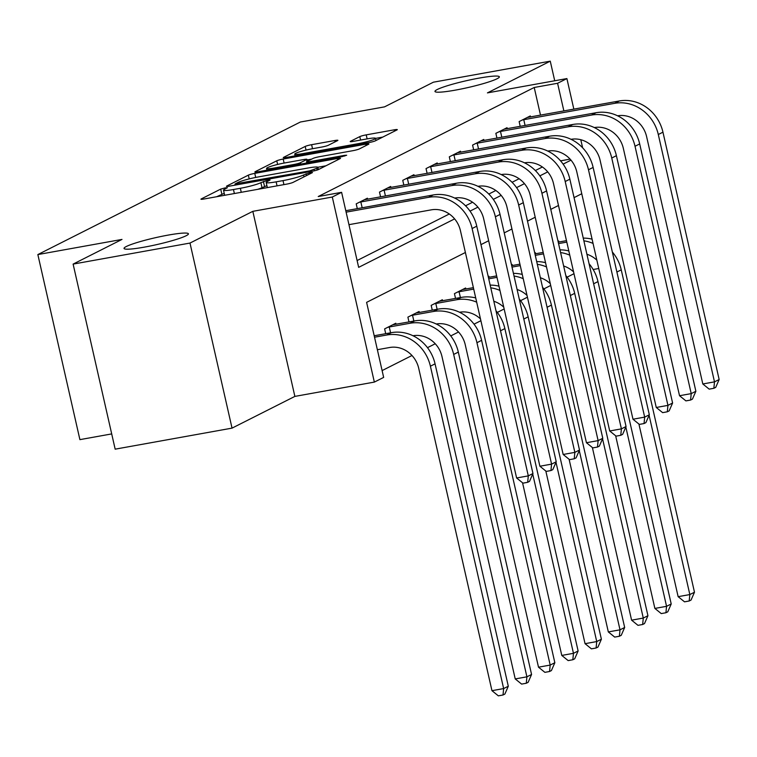 <?xml version="1.0" encoding="UTF-8"?>
<svg xmlns="http://www.w3.org/2000/svg" width="757" height="757" viewBox="0 0 757 757"><rect width="100%" height="100%" fill="white"/><g stroke="black" fill="none" stroke-linecap="round" stroke-linejoin="round"><path stroke-width="1.14" d="M225.208 187.878L220.713 189.099L201.296 198.902A5.062 0.539 -12.8 0 0 200.946 199.195A5.062 0.539 -12.8 0 0 204.059 198.996L286.648 184.131A5.062 0.539 -12.8 0 0 293.073 182.38L312.49 172.577L310.55 172.511L303.548 174.999A16.2 1.722 -12.8 0 1 283.014 180.601L276.135 181.841A16.2 1.722 -12.8 0 1 266.18 182.475A16.2 1.722 -12.8 0 1 267.297 181.529L270.06 180.052L267.883 180.194L260.872 182.683A16.2 1.722 -12.8 0 1 240.347 188.285L233.459 189.524A16.2 1.722 -12.8 0 1 223.504 190.158A16.2 1.722 -12.8 0 1 224.63 189.212L227.384 187.736L225.208 187.878M224.233 193.338L216.634 196.735M266.909 185.654L262.017 187.689L260.872 182.683M455.25 90.149A33.015 3.511 -12.8 0 0 499.355 76.817A33.015 3.511 -12.8 0 0 479.077 78.113A33.015 3.511 -12.8 0 0 434.972 91.446A33.015 3.511 -12.8 0 0 455.25 90.149M144.313 247.142A33.015 3.511 -12.8 0 0 188.417 233.809A33.015 3.511 -12.8 0 0 168.139 235.105A33.015 3.511 -12.8 0 0 124.034 248.438A33.015 3.511 -12.8 0 0 144.313 247.142M337.546 140.622A5.062 0.539 -12.8 0 0 337.896 140.329A5.062 0.539 -12.8 0 0 334.783 140.528L311.61 144.691A5.062 0.539 -12.8 0 0 305.194 146.442L283.629 157.333A5.062 0.539 -12.8 0 0 283.279 157.626A5.062 0.539 -12.8 0 0 286.392 157.428L368.981 142.562A5.062 0.539 -12.8 0 0 375.396 140.811L396.971 129.92A5.062 0.539 -12.8 0 0 397.311 129.627A5.062 0.539 -12.8 0 0 394.208 129.826L366.218 134.869A5.062 0.539 -12.8 0 0 359.802 136.61L350.567 141.275A5.062 0.539 -12.8 0 0 350.217 141.568A5.062 0.539 -12.8 0 0 353.33 141.37L367.211 138.872A13.541 1.438 -12.8 0 1 375.529 138.342A13.541 1.438 -12.8 0 1 357.436 143.811L303.055 153.595A13.541 1.438 -12.8 0 1 294.738 154.125A13.541 1.438 -12.8 0 1 312.84 148.656L321.895 147.028A5.062 0.539 -12.8 0 0 328.311 145.278L337.546 140.622M540.507 115.168L534.215 87.481L557.587 83.279L566.898 78.577L573.844 109.159M73.117 264.098L189.988 243.063L232.039 428.131L115.168 449.166L73.117 264.098L121.991 239.42L37.85 254.57L300.378 122.019L384.528 106.869L433.401 82.191L550.263 61.156L487.432 92.884L566.898 78.577M232.039 428.131L294.87 396.403L252.829 211.335L189.988 243.063M252.829 211.335L332.295 197.028L341.606 192.325L358.657 267.353L454.626 218.896M534.215 87.481L318.233 196.536L341.606 192.325M254.778 173.391A5.062 0.539 -12.8 0 0 248.353 175.141L226.788 186.033A5.062 0.539 -12.8 0 0 226.447 186.326A5.062 0.539 -12.8 0 0 229.551 186.127L312.149 171.262A5.062 0.539 -12.8 0 0 318.565 169.511L340.13 158.62A5.062 0.539 -12.8 0 0 340.48 158.327A5.062 0.539 -12.8 0 0 337.367 158.525L254.778 173.391L255.696 177.441M255.213 171.678L276.778 160.796A5.062 0.539 -12.8 0 1 283.194 159.046L365.782 144.18A5.062 0.539 -12.8 0 1 368.896 143.972A5.062 0.539 -12.8 0 1 368.545 144.275L359.32 148.93A5.062 0.539 -12.8 0 1 352.904 150.681L319.407 156.708A5.062 0.539 -12.8 0 0 312.991 158.459L306.869 161.553A5.062 0.539 -12.8 0 0 306.519 161.847A5.062 0.539 -12.8 0 0 309.632 161.648L344.501 155.374L346.678 155.232L341.946 156.661L257.976 171.782A5.062 0.539 -12.8 0 1 254.863 171.981A5.062 0.539 -12.8 0 1 255.213 171.678L255.308 172.094M554.72 80.772L550.263 61.156M357.105 260.54L449.298 213.994M465.527 205.8L472.567 202.242M488.804 194.047L495.844 190.49M512.073 182.295L519.113 178.747M535.35 170.543L542.391 166.994M548.778 151.561L548.626 150.936M357.304 208.639L356.216 203.841L367.391 198.202L367.618 199.214M380.582 196.886L379.494 192.089L390.659 186.449L390.896 187.471M403.85 185.134L402.762 180.336L413.937 174.697L414.164 175.719M427.128 173.381L426.04 168.584L437.205 162.944L437.442 163.966M450.396 161.629L449.308 156.841L460.483 151.201L460.71 152.214M473.674 149.877L472.586 145.089L483.751 139.449L483.988 140.461M496.952 138.134L495.854 133.336L507.029 127.696L507.256 128.709M520.22 126.381L519.132 121.584L530.307 115.944L530.534 116.957M382.105 370.589L411.978 355.506M427.487 347.671L435.247 343.754M450.765 335.919L458.524 332.001M474.033 324.166L480.884 320.713M497.311 312.423L504.162 308.96M520.579 300.671L527.43 297.208M543.857 288.919L550.708 285.455M567.135 277.166L573.986 273.703M385.71 333.686L384.622 328.888L395.797 323.248L396.025 324.27M408.988 321.933L407.9 317.136L419.075 311.496L419.302 312.518M432.266 310.181L431.178 305.383L442.343 299.744L442.58 300.766M455.534 298.428L454.446 293.64L465.621 288.001L465.848 289.013M489.126 277.261L488.89 276.248L488.218 276.589M512.394 265.508L512.167 264.496L511.486 264.836M535.672 253.756L535.436 252.743L534.764 253.084M558.94 242.013L558.713 240.991L558.041 241.332M37.85 254.57L79.901 439.637L111.705 433.912M593.157 269.511L598.749 268.508M465.385 252.497L366.606 302.365L383.657 377.402L374.346 382.096L332.295 197.028M294.87 396.403L374.346 382.096M580.789 139.723L582.625 147.785M563.88 110.957L557.587 83.279M470.021 211.127L477.894 207.153M493.299 199.375L501.172 195.401M516.567 187.622L524.44 183.648M539.845 175.87L547.718 171.896M563.123 164.118L570.996 160.143M581.755 193.735L574.052 197.634M558.486 205.488L550.774 209.377M535.208 217.24L527.506 221.129M511.94 228.993L504.228 232.882M488.662 240.745L480.96 244.634M560.54 160.844L570.097 159.121M223.504 190.158L224.649 195.155A16.2 1.722 -12.8 0 0 224.725 195.278M257.635 189.354A16.2 1.722 -12.8 0 0 262.017 187.689M266.18 182.475L267.316 187.481A16.2 1.722 -12.8 0 0 267.401 187.594M325.926 165.792L317.836 167.25M235.228 183.856L309.66 170.874L316.795 168.309A16.2 1.722 -12.8 0 0 317.921 167.363A16.2 1.722 -12.8 0 0 307.967 168.007L258.411 176.92A16.2 1.722 -12.8 0 0 237.878 182.522L235.228 183.856M307.058 159.954L311.676 159.121M284.651 162.963A13.541 1.438 -12.8 0 0 266.549 168.433A13.541 1.438 -12.8 0 0 274.867 167.903L294.028 164.458A5.062 0.539 -12.8 0 0 300.444 162.708L306.566 159.613A5.062 0.539 -12.8 0 0 306.916 159.32A5.062 0.539 -12.8 0 0 303.803 159.519L284.651 162.963M382.768 137.093L375.538 138.389M377.365 349.715L389.656 347.501A25.795 23.59 63.2 0 1 418.716 368.309L491.955 690.677L503.642 688.577L430.402 366.199A38.692 35.39 -116.8 0 0 386.818 335.001L374.526 337.215M508.297 686.23L504.872 694.065L503.008 695.002L503.642 688.577L508.297 686.23L435.057 363.852A38.692 35.39 -116.8 0 0 391.473 332.645L374.195 335.758M503.008 695.002L498.333 695.844L491.955 690.677M348.958 224.668L431.367 209.831A25.795 23.59 63.2 0 1 460.426 230.639L516.615 477.979L528.301 475.879L472.113 228.529A38.692 35.39 -116.8 0 0 428.528 197.331L346.11 212.159M532.956 473.522L529.531 481.367L527.676 482.304L528.301 475.879L532.956 473.522L476.768 226.182A38.692 35.39 -116.8 0 0 433.184 194.975L345.788 210.711M527.676 482.304L523.002 483.146L516.615 477.979M412.981 335.748A25.795 23.59 63.2 0 1 441.984 356.556L515.224 678.925L526.91 676.824L531.565 674.478L458.326 352.1A38.692 35.39 -116.8 0 0 414.741 320.902L392.76 324.781M387.66 327.355L389.259 326.996L390.574 332.806M531.565 674.478L528.14 682.312L526.285 683.249L526.91 676.824L453.67 354.446A38.692 35.39 -116.8 0 0 410.086 323.248L389.259 326.996M526.285 683.249L521.611 684.091L515.224 678.925M436.25 323.996A25.795 23.59 63.2 0 1 465.262 344.804L538.501 667.182L550.188 665.072L554.843 662.725L481.603 340.347A38.692 35.39 -116.8 0 0 438.019 309.149L416.038 313.029M410.937 315.603L412.527 315.243L413.852 321.063M554.843 662.725L551.418 670.56L549.554 671.506L550.188 665.072L476.948 342.703A38.692 35.39 -116.8 0 0 433.364 311.496L412.527 315.243M549.554 671.506L544.879 672.348L538.501 667.182M475.708 297.917A38.692 35.39 -116.8 0 0 461.287 297.397L439.306 301.277M434.206 303.85L435.805 303.491L437.13 309.31M476.673 302.175A38.692 35.39 -116.8 0 0 456.632 299.744L435.805 303.491M459.527 312.244A25.795 23.59 63.2 0 1 480.477 318.915M522.548 482.786L561.779 655.43L573.465 653.319L532.729 474.052M572.831 659.754L573.465 653.319L578.121 650.973L574.695 658.808L572.831 659.754L568.157 660.596L561.779 655.43M578.121 650.973L504.872 328.595A38.692 35.39 -116.8 0 0 495.977 310.767M359.253 202.308L360.843 201.949L362.168 207.759M454.692 198.069A25.795 23.59 63.2 0 1 483.695 218.887L539.892 466.227L551.579 464.126L495.381 216.776A38.692 35.39 -116.8 0 0 451.797 185.579L360.843 201.949M556.234 461.77L552.809 469.614L550.945 470.551L551.579 464.126L556.234 461.77L500.036 214.43A38.692 35.39 -116.8 0 0 456.452 183.222L364.354 199.734M550.945 470.551L546.27 471.393L539.892 466.227M382.522 190.556L384.121 190.196L385.445 196.006M477.96 186.326A25.795 23.59 63.2 0 1 506.972 207.134L563.161 454.474L574.856 452.374L518.659 205.024A38.692 35.39 -116.8 0 0 475.074 173.826L384.121 190.196M579.502 450.027L576.086 457.862L574.222 458.799L574.856 452.374L579.502 450.027L523.314 202.677A38.692 35.39 -116.8 0 0 479.73 171.479L387.622 187.982M574.222 458.799L569.548 459.641L563.161 454.474M405.799 178.803L407.398 178.444L408.714 184.263M501.238 174.574A25.795 23.59 63.2 0 1 530.241 195.382L586.438 442.722L598.125 440.621L541.927 193.281A38.692 35.39 -116.8 0 0 498.343 162.074L407.398 178.444M602.78 438.275L599.355 446.11L597.491 447.056L598.125 440.621L602.78 438.275L546.582 190.925A38.692 35.39 -116.8 0 0 502.998 159.727L410.9 176.23M597.491 447.056L592.816 447.889L586.438 442.722M473.38 287.66L462.584 289.534M457.483 292.107L459.083 291.748L460.398 297.558M473.712 289.108L459.083 291.748M493.819 301.267A25.795 23.59 63.2 0 1 503.755 307.162M545.825 471.034L585.047 643.677L596.734 641.567L556.007 462.3M596.1 648.001L596.734 641.567L601.389 639.22L597.964 647.065L596.1 648.001L591.425 648.844L585.047 643.677M601.389 639.22L528.149 316.852A38.692 35.39 -116.8 0 0 519.255 299.015M498.986 286.174A38.692 35.39 -116.8 0 0 490.158 285.115M499.951 290.423A38.692 35.39 -116.8 0 0 490.773 287.821M429.077 167.051L430.667 166.691L431.992 172.511M524.506 162.821A25.795 23.59 63.2 0 1 553.518 183.629L609.716 430.979L621.402 428.869L565.205 181.529A38.692 35.39 -116.8 0 0 521.62 150.321L430.667 166.691M626.058 426.522L622.633 434.357L620.768 435.303L621.402 428.869L626.058 426.522L569.86 179.172A38.692 35.39 -116.8 0 0 526.276 147.975L434.168 164.477M620.768 435.303L616.094 436.146L609.716 430.979M496.649 275.908L488.397 277.393M496.98 277.355L488.729 278.841M517.097 289.515A25.795 23.59 63.2 0 1 527.023 295.41M569.103 459.281L608.325 631.925L620.011 629.824L579.275 450.547M619.377 636.249L620.011 629.824L624.667 627.468L621.242 635.312L619.377 636.249L614.703 637.091L608.325 631.925M624.667 627.468L551.418 305.099A38.692 35.39 -116.8 0 0 542.532 287.263M522.254 274.422A38.692 35.39 -116.8 0 0 513.426 273.372M523.219 278.671A38.692 35.39 -116.8 0 0 514.041 276.068M452.345 155.308L453.945 154.948L455.26 160.758M547.784 151.069A25.795 23.59 63.2 0 1 576.796 171.877L632.984 419.227L644.671 417.116L588.482 169.776A38.692 35.39 -116.8 0 0 544.898 138.569L453.945 154.948M649.326 414.77L645.901 422.605L644.046 423.551L644.671 417.116L649.326 414.77L593.128 167.429A38.692 35.39 -116.8 0 0 549.554 136.222L457.446 152.734M644.046 423.551L639.362 424.393L632.984 419.227M519.927 264.155L511.675 265.641M520.258 265.612L512.006 267.098M540.366 277.762A25.795 23.59 63.2 0 1 550.301 283.667M592.371 447.529L631.593 620.172L643.28 618.072L602.553 438.795M642.655 624.497L643.28 618.072L647.935 615.715L644.51 623.56L642.655 624.497L637.981 625.339L631.593 620.172M647.935 615.715L574.695 293.347A38.692 35.39 -116.8 0 0 565.801 275.51M545.532 262.67A38.692 35.39 -116.8 0 0 536.704 261.619M546.497 266.918A38.692 35.39 -116.8 0 0 537.319 264.316M475.623 143.556L477.213 143.196L478.538 149.006M571.062 139.316A25.795 23.59 63.2 0 1 600.064 160.124L656.262 407.474L667.948 405.373L611.751 158.024A38.692 35.39 -116.8 0 0 568.166 126.816L477.213 143.196M672.604 403.017L669.179 410.862L667.314 411.799L667.948 405.373L672.604 403.017L616.406 155.677A38.692 35.39 -116.8 0 0 572.822 124.47L480.714 140.982M667.314 411.799L662.64 412.641L656.262 407.474M543.195 252.403L534.944 253.888M543.526 253.86L535.275 255.346M563.643 266.01A25.795 23.59 63.2 0 1 573.579 271.914M615.649 435.777L654.871 608.42L666.557 606.319L625.831 427.043M665.923 612.744L666.557 606.319L671.213 603.972L667.788 611.807L665.923 612.744L661.249 613.586L654.871 608.42M671.213 603.972L597.973 281.595A38.692 35.39 -116.8 0 0 589.078 263.758M568.8 250.917A38.692 35.39 -116.8 0 0 559.972 249.867M569.775 255.166A38.692 35.39 -116.8 0 0 560.587 252.564M498.891 131.803L500.491 131.444L501.806 137.254M594.33 127.564A25.795 23.59 63.2 0 1 623.342 148.381L679.531 395.722L691.217 393.621L635.028 146.271A38.692 35.39 -116.8 0 0 591.444 115.073L500.491 131.444M695.872 391.265L692.447 399.109L690.592 400.046L691.217 393.621L695.872 391.265L639.684 143.925A38.692 35.39 -116.8 0 0 596.1 112.717L503.992 129.229M690.592 400.046L685.918 400.888L679.531 395.722M566.473 240.65L558.221 242.136M566.804 242.108L558.552 243.593M586.921 254.257A25.795 23.59 63.2 0 1 596.847 260.162M638.917 424.034L678.14 596.667L689.835 594.567L649.099 415.29M689.201 600.992L689.835 594.567L694.481 592.22L691.056 600.055L689.201 600.992L684.527 601.834L678.14 596.667M694.481 592.22L621.242 269.842A38.692 35.39 -116.8 0 0 612.347 252.005M592.078 239.165A38.692 35.39 -116.8 0 0 583.25 238.114M593.043 243.413A38.692 35.39 -116.8 0 0 583.865 240.821M522.169 120.051L523.768 119.691L525.084 125.501M617.608 115.812A25.795 23.59 63.2 0 1 646.61 136.629L702.808 383.969L714.494 381.869L658.297 134.519A38.692 35.39 -116.8 0 0 614.712 103.321L523.768 119.691M719.15 379.512L715.725 387.357L713.86 388.294L714.494 381.869L719.15 379.512L662.952 132.172A38.692 35.39 -116.8 0 0 619.368 100.965L527.269 117.477M713.86 388.294L709.186 389.136L702.808 383.969M221.848 194.104L220.713 189.099M306.49 175.605L306.065 173.732M264.524 186.421L263.389 181.415M234.377 193.546L233.459 189.524M241.256 192.306L240.347 188.285M277.053 185.862L276.135 181.841M283.932 184.623L283.014 180.601M303.973 176.873L303.548 174.999M337.669 159.859L337.367 158.525M249.214 178.907L248.353 175.141M237.338 184.727L237.159 183.923M309.84 171.678L309.66 170.874M314.41 170.789L314.146 169.653M317.192 170.032L316.795 168.309M277.611 164.458L276.778 160.796M284.102 163.067L283.194 159.046M366.095 145.514L365.782 144.18M309.812 162.443L309.632 161.648M344.653 156.046L344.501 155.374M275.046 168.707L274.867 167.903M294.208 165.253L294.028 164.458M300.756 164.08L300.444 162.708M306.992 161.487L306.566 159.613M303.245 154.4L303.055 153.595M357.616 144.606L357.436 143.811M360.587 140.064L359.802 136.61M367.126 138.891L366.218 134.869M394.511 131.16L394.208 129.826M306.027 150.104L305.194 146.442M312.527 148.713L311.61 144.691M335.086 141.862L334.783 140.528M386.818 335.001L391.473 332.645M430.402 366.199L435.057 363.852M428.528 197.331L433.184 194.975M472.113 228.529L476.768 226.182M410.086 323.248L414.741 320.902M453.67 354.446L458.326 352.1M433.364 311.496L438.019 309.149M476.948 342.703L481.603 340.347M456.632 299.744L461.287 297.397M500.528 330.79L504.872 328.595M451.797 185.579L456.452 183.222M495.381 216.776L500.036 214.43M475.074 173.826L479.73 171.479M518.659 205.024L523.314 202.677M498.343 162.074L502.998 159.727M541.927 193.281L546.582 190.925M523.806 319.038L528.149 316.852M521.62 150.321L526.276 147.975M565.205 181.529L569.86 179.172M547.074 307.285L551.418 305.099M544.898 138.569L549.554 136.222M588.482 169.776L593.128 167.429M570.352 295.542L574.695 293.347M568.166 126.816L572.822 124.47M611.751 158.024L616.406 155.677M593.63 283.79L597.973 281.595M591.444 115.073L596.1 112.717M635.028 146.271L639.684 143.925M616.898 272.037L621.242 269.842M614.712 103.321L619.368 100.965M658.297 134.519L662.952 132.172M235.219 185.105L234.982 184.065M318.423 169.577L317.921 167.363M306.774 162.992L306.519 161.847M266.947 170.164L266.549 168.433M307.361 161.298L306.916 159.32M295.135 155.857L294.738 154.125M376.021 140.499L375.529 138.342"/></g></svg>
